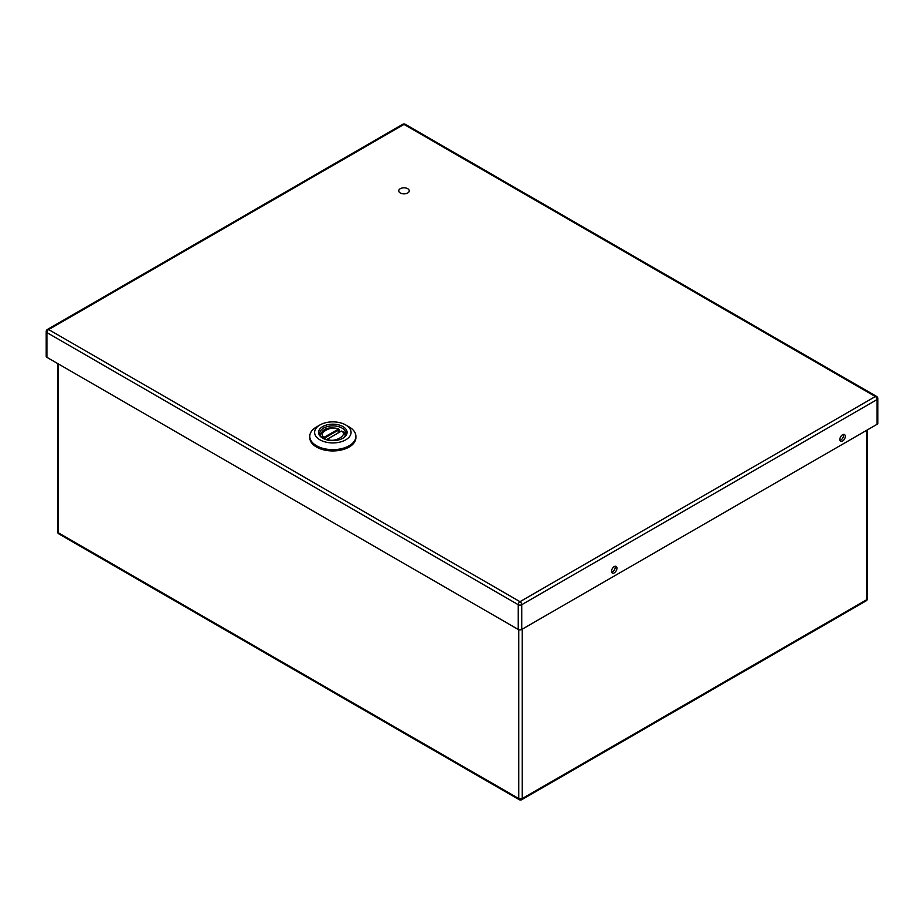 <?xml version="1.0" encoding="UTF-8"?>
<svg xmlns="http://www.w3.org/2000/svg" width="924" height="924" viewBox="0 0 924 924"><rect width="100%" height="100%" fill="white"/><g stroke="black" fill="none" stroke-linecap="round" stroke-linejoin="round"><path stroke-width="1.39" d="M323.215 438.473A13.017 7.519 180 0 1 319.808 433.402A13.017 7.519 180 0 1 332.836 425.883A13.017 7.519 180 0 1 345.853 433.402A13.017 7.519 180 0 1 342.457 438.473M322.753 438.219L322.753 438.219A14.253 8.224 180 0 1 322.753 426.576A14.253 8.224 180 0 1 342.908 426.576A14.253 8.224 180 0 1 342.908 438.219A14.253 8.224 180 0 1 322.753 438.219M349.145 426.934L345.726 424.959A18.226 10.522 0 0 0 319.947 424.959A18.226 10.522 0 0 0 319.947 439.836A18.226 10.522 0 0 0 345.726 439.836A18.226 10.522 0 0 0 345.726 424.959L349.145 426.934A23.065 13.317 0 0 1 355.902 436.347A23.065 13.317 0 0 1 341.661 448.648A23.065 13.317 0 0 1 316.528 445.761A23.065 13.317 0 0 1 309.771 436.347A23.065 13.317 0 0 1 316.528 426.934L319.947 424.959M309.771 436.347L309.771 437.618A23.065 13.317 0 0 0 316.528 447.043A23.065 13.317 0 0 0 341.661 449.93A23.065 13.317 0 0 0 355.902 437.618L355.902 436.347M341.279 431.15L343.867 431.924L341.545 431.058C348.671 434.904 334.107 443.312 327.442 439.212L327.119 439.94M320.12 436.186C322.568 426.334 331.554 427.535 338.554 428.667L338.773 429.799L337.479 429.348M322.464 437.953L324.116 437.283C317.001 433.437 331.566 425.028 338.23 429.14L338.311 432.64M325.029 439.281L325.029 437.837A2.46 1.421 180 0 1 324.393 438.103L323.169 438.438M340.633 431.508L327.35 439.177M324.393 438.103L324.116 437.283L337.884 429.417M407.715 188.704A5.244 3.026 180 0 1 409.251 190.841A5.244 3.026 180 0 1 404.007 193.867A5.244 3.026 180 0 1 398.752 190.841A5.244 3.026 180 0 1 401.998 188.046A5.244 3.026 180 0 1 407.715 188.704M405.243 124.29A2.46 2.46 0 0 0 402.783 124.29A2.46 1.421 -120 0 1 404.007 124.417A2.46 1.421 -60 0 1 405.243 124.29L876.564 396.408A2.46 1.421 120 0 0 875.34 396.535L404.007 124.417L48.66 329.568L519.993 601.686L875.34 396.535A2.46 1.421 -120 0 1 877.084 399.549A2.46 1.421 0 0 0 877.8 398.544L877.8 423.296A2.46 1.421 180 0 1 877.084 424.301L877.084 399.549L521.737 604.7L521.737 629.452L877.084 424.301M521.737 629.452A2.46 1.421 180 0 1 518.249 629.452L518.249 604.7L46.916 332.582L46.916 357.334L518.249 629.452M46.916 357.334A2.46 1.421 180 0 1 46.2 356.329L46.2 331.577A2.46 1.421 0 0 0 46.916 332.582A2.46 1.421 120 0 1 48.66 329.568A2.46 1.421 -120 0 0 47.436 329.452L402.783 124.29M611.515 571.309A3.846 2.218 -60 0 1 613.189 567.44A3.846 2.218 -60 0 1 616.158 566.412A3.846 2.218 -60 0 1 616.158 570.847A3.846 2.218 -60 0 1 612.312 573.065A3.846 2.218 -60 0 1 611.515 571.309M839.858 439.478A3.846 2.218 -60 0 1 841.533 435.608A3.846 2.218 -60 0 1 844.501 434.58A3.846 2.218 -60 0 1 844.501 439.016A3.846 2.218 -60 0 1 840.655 441.233A3.846 2.218 -60 0 1 839.858 439.478M615.084 566.262A3.846 2.218 -60 0 1 614.425 569.842A3.846 2.218 -60 0 1 611.653 572.21M843.427 434.43A3.846 2.218 -60 0 1 842.757 438.011A3.846 2.218 -60 0 1 839.997 440.378M338.773 429.799A2.46 1.421 180 0 1 338.311 430.168L325.029 437.837L324.59 437.087M327.789 438.935L341.072 431.254M521.737 604.7A2.46 1.421 -120 0 0 519.993 601.686A2.46 1.421 -60 0 0 518.249 604.7A2.46 1.421 0 0 0 521.737 604.7M58.304 363.906L58.304 532.744L518.757 798.579L518.757 629.671M522.233 629.163L522.233 798.579L866.7 599.711L866.7 430.284M867.428 598.706A2.46 1.421 180 0 1 866.7 599.711A2.46 1.421 -120 0 1 866.192 600.831A2.46 2.46 0 0 0 867.428 598.706L867.428 429.868M522.233 798.579A2.46 1.421 180 0 1 518.757 798.579A2.46 1.421 -60 0 0 519.265 799.71A2.46 2.46 0 0 0 521.725 799.71A2.46 1.421 -120 0 0 522.233 798.579M58.813 533.876A2.46 1.421 -60 0 1 58.304 532.744A2.46 1.421 0 0 1 57.577 531.739A2.46 2.46 0 0 0 58.813 533.876L519.265 799.71M343.867 431.924L345.541 436.186M339.039 429.313L339.039 432.224M877.8 398.544A2.46 2.46 0 0 0 876.564 396.408M47.436 329.452A2.46 2.46 0 0 0 46.2 331.577M521.725 799.71L866.192 600.831M57.577 363.49L57.577 531.739"/></g></svg>
